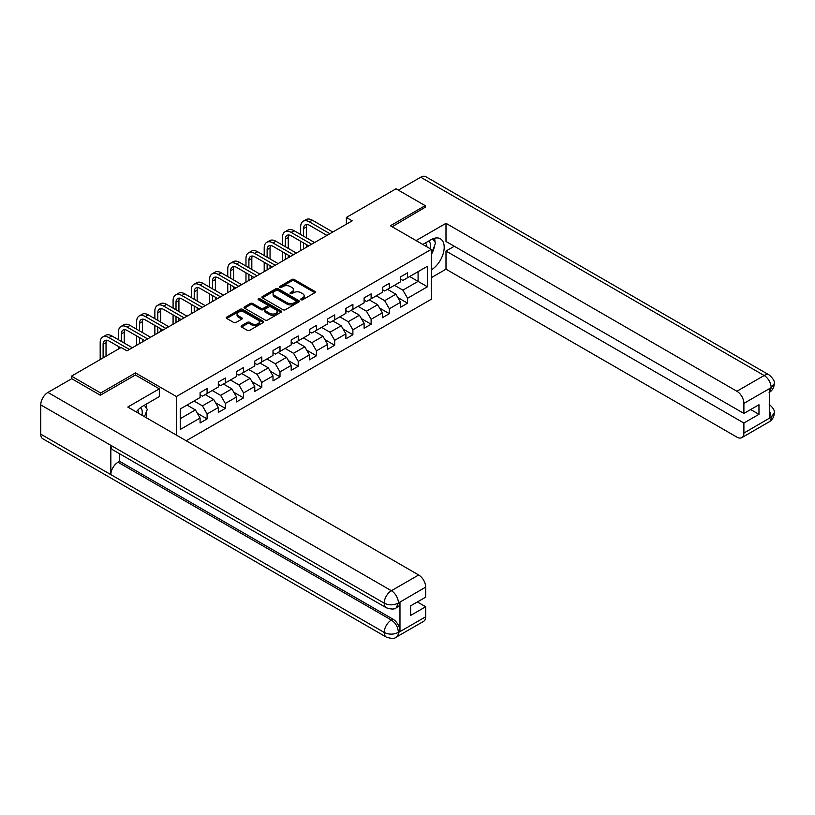 <?xml version="1.0" encoding="UTF-8"?>
<svg xmlns="http://www.w3.org/2000/svg" width="815" height="815" viewBox="0 0 815 815"><rect width="100%" height="100%" fill="white"/><g stroke="black" fill="none" stroke-linecap="round" stroke-linejoin="round"><path stroke-width="1.22" d="M301.061 299.747A1.131 0.652 0 0 0 302.66 299.747L314.845 292.717A1.62 0.937 0 0 0 315.323 292.055A1.62 0.937 0 0 0 314.845 291.393L294.205 279.474A1.62 0.937 0 0 0 291.913 279.474L279.728 286.513A1.131 0.652 0 0 0 281.338 287.44L282.917 286.523A5.185 2.995 0 0 1 290.252 286.523L291.974 287.522A5.185 2.995 0 0 1 293.492 289.641A5.185 2.995 0 0 1 291.974 291.76L290.395 292.666A1.131 0.652 0 0 0 292.004 293.594L293.573 292.687A5.185 2.995 0 0 1 300.918 292.687L302.64 293.675A5.185 2.995 0 0 1 304.158 295.794A5.185 2.995 0 0 1 302.64 297.913L301.061 298.82A1.131 0.652 0 0 0 301.061 299.747L301.061 298.82M241.576 325.684A1.62 0.937 0 0 0 241.097 326.346A1.62 0.937 0 0 0 241.576 327.009L247.363 330.35A1.62 0.937 0 0 0 249.655 330.35L263.194 322.546A1.62 0.937 0 0 0 263.663 321.884A1.62 0.937 0 0 0 263.194 321.222L242.554 309.303A1.62 0.937 0 0 0 240.262 309.303L226.723 317.116A1.62 0.937 0 0 0 226.254 317.779A1.62 0.937 0 0 0 226.723 318.441L233.722 322.475A1.62 0.937 0 0 0 236.014 322.475L241.8 319.134A1.62 0.937 0 0 0 242.279 318.471A1.62 0.937 0 0 0 241.8 317.809L238.337 315.802A4.34 2.506 0 0 1 237.063 314.03A4.34 2.506 0 0 1 239.742 311.717A4.34 2.506 0 0 1 244.469 312.267L258.06 320.112A4.34 2.506 0 0 1 259.333 321.884A4.34 2.506 0 0 1 256.654 324.197A4.34 2.506 0 0 1 251.927 323.647L249.655 322.343A1.62 0.937 0 0 0 247.363 322.343L241.576 325.684L241.576 327.009L247.363 323.687L247.363 322.343M135.494 375.073L135.494 372.913L100.683 393.013L71.475 376.143L71.475 378.843M135.494 372.913L176.376 396.518L431.278 249.349L431.278 299.258L186.197 440.762M425.206 207.672L425.206 205.645L390.395 225.745L431.278 249.349M425.206 205.645L395.998 188.785L346.355 217.452L346.355 224.196M71.475 376.143L121.119 347.485L126.967 350.858L352.192 220.824L346.355 217.452M283.029 309.761A1.62 0.937 0 0 0 285.321 309.761L298.85 301.957A1.62 0.937 0 0 0 299.329 301.295A1.62 0.937 0 0 0 298.85 300.633L278.21 288.714A1.62 0.937 0 0 0 275.918 288.714L262.389 296.528A1.62 0.937 0 0 0 261.91 297.19A1.62 0.937 0 0 0 262.389 297.852L283.029 309.761M258.885 300.002A1.131 0.652 0 0 1 260.036 300.154L281.002 312.257L267.493 320.061A1.62 0.937 0 0 1 265.201 320.061L244.561 308.141L244.561 306.817A1.62 0.937 0 0 0 244.082 307.479A1.62 0.937 0 0 0 244.561 308.141M244.561 306.817L250.348 303.475A1.62 0.937 0 0 1 252.64 303.475L261.014 308.304A1.62 0.937 0 0 0 263.306 308.304L267.147 306.094A1.62 0.937 0 0 0 267.626 305.431A1.62 0.937 0 0 0 267.147 304.769L258.437 299.737A1.131 0.652 0 0 1 260.036 298.81L281.022 310.923A1.62 0.937 0 0 1 281.501 311.585A1.62 0.937 0 0 1 281.022 312.247L281.022 310.923M176.376 435.098L176.376 396.518M197.352 413.276L207.102 418.91L207.102 413.989L218.318 407.51L218.318 412.431L225.327 408.386L225.327 403.466L236.544 396.987L236.544 401.917L243.553 397.863L243.553 392.942L254.769 386.463L254.769 391.394L261.778 387.349L261.778 382.418L272.994 375.949L272.994 380.87L280.003 376.825L280.003 371.895L291.21 365.426L291.21 370.346L298.219 366.302L298.219 361.381L309.435 354.902L309.435 359.822L316.444 355.778L316.444 350.858L327.661 344.378L327.661 349.309L334.67 345.254L334.67 340.334L345.886 333.865L345.886 338.785L352.895 334.741L352.895 329.81L364.111 323.341L364.111 328.262L371.12 324.217L371.12 319.297L382.337 312.817L382.337 317.738L389.346 313.694L389.346 308.773L400.562 302.294L400.562 307.214L407.571 303.17L407.571 298.249L427.427 286.778L427.427 266.281L418.085 271.67L418.085 281.389L427.427 286.778M207.102 418.91L200.093 422.954L200.093 418.034L180.237 429.495L180.237 408.998L200.093 397.526L200.093 392.606L207.102 388.561L207.102 393.482L218.318 387.003L218.318 382.082L225.327 378.038L225.327 382.958L236.544 376.489L236.544 371.559L243.553 367.514L243.553 372.435L254.769 365.966L254.769 361.045L261.778 356.99L261.778 361.921L272.994 355.442L272.994 350.521L280.003 346.477L280.003 351.397L291.21 344.918L291.21 339.998L298.219 335.953L298.219 340.874L309.435 334.395L309.435 329.474L316.444 325.43L316.444 330.35L327.661 323.881L327.661 318.95L334.67 314.906L334.67 319.826L345.886 313.357L345.886 308.437L352.895 304.382L352.895 309.313L364.111 302.834L364.111 297.913L371.12 293.869L371.12 298.789L382.337 292.31L382.337 287.389L389.346 283.345L389.346 288.265L400.562 281.796L400.562 276.866L407.571 272.821L407.571 277.742L427.427 266.281M205.237 394.562L213.642 399.421L202.426 405.89L194.021 401.031M200.093 394.827L202.426 396.182L207.102 393.482M202.426 405.89L207.102 413.989M213.642 399.421L218.318 407.51M223.453 384.038L231.868 388.898L220.651 395.367L212.246 390.517M218.318 384.313L220.651 385.658L225.327 382.958M220.651 395.367L225.327 403.466M231.868 388.898L236.544 396.987M241.678 373.514L250.093 378.374L238.876 384.853L230.462 379.994M236.544 373.79L238.876 375.134L243.553 372.435M238.876 384.853L243.553 392.942M250.093 378.374L254.769 386.463M259.904 363.001L268.318 367.85L257.102 374.329L248.687 369.47M254.769 363.266L257.102 364.611L261.778 361.921M257.102 374.329L261.778 382.418M268.318 367.85L272.994 375.949M278.129 352.477L286.544 357.327L275.327 363.806L266.913 358.946M272.994 352.742L275.327 354.097L280.003 351.397M275.327 363.806L280.003 371.895M286.544 357.327L291.21 365.426M296.354 341.954L304.769 346.813L293.553 353.282L285.138 348.433M291.21 342.219L293.553 343.573L298.219 340.874M293.553 353.282L298.219 361.381M304.769 346.813L309.435 354.902M314.58 331.43L322.985 336.289L311.778 342.758L303.363 337.909M309.435 331.705L311.778 333.05L316.444 330.35M311.778 342.758L316.444 350.858M322.985 336.289L327.661 344.378M332.805 320.906L341.21 325.766L329.994 332.245L321.589 327.386M327.661 321.181L329.994 322.526L334.67 319.826M329.994 332.245L334.67 340.334M341.21 325.766L345.886 333.865M351.031 310.393L359.435 315.242L348.219 321.721L339.814 316.862M345.886 310.658L348.219 312.002L352.895 309.313M348.219 321.721L352.895 329.81M359.435 315.242L364.111 323.341M369.246 299.869L377.661 304.718L366.444 311.198L358.04 306.338M364.111 300.134L366.444 301.489L371.12 298.789M366.444 311.198L371.12 319.297M377.661 304.718L382.337 312.817M387.471 289.345L395.886 294.205L384.67 300.674L376.255 295.825M382.337 289.61L384.67 290.965L389.346 288.265M384.67 300.674L389.346 308.773M395.886 294.205L400.562 302.294M409.67 276.529L418.085 281.389L402.895 290.15L394.48 285.301M400.562 279.097L402.895 280.441L407.571 277.742M402.895 290.15L407.571 298.249M100.683 393.013L100.683 395.031M180.237 418.706L195.417 409.935L187.012 405.086M195.417 409.935L200.093 418.034M397.812 297.536L407.571 303.17M379.586 308.06L389.346 313.694M361.361 318.584L371.12 324.217M343.146 329.107L352.895 334.741M324.92 339.631L334.67 345.254M306.695 350.144L316.444 355.778M288.469 360.668L298.219 366.302M270.244 371.192L280.003 376.825M252.018 381.715L261.778 387.349M233.793 392.239L243.553 397.863M215.567 402.753L225.327 408.386M301.509 299.91L302.64 299.268A5.185 2.995 0 0 0 304.158 297.149L304.158 295.794M293.492 289.641L293.492 290.986A5.185 2.995 0 0 1 291.974 293.105L290.853 293.757M314.845 291.393L314.845 292.717L294.205 280.829A1.62 0.937 0 0 0 291.913 280.829L280.187 287.593M298.85 300.633L298.85 301.957L278.21 290.059A1.62 0.937 0 0 0 275.918 290.059L262.41 297.862M295.988 301.754A1.131 0.652 0 0 0 295.988 300.827L277.864 290.364A1.131 0.652 0 0 0 276.265 290.364L274.604 291.332A5.185 2.995 0 0 0 273.076 293.441A5.185 2.995 0 0 0 274.604 295.56L286.982 302.711A5.185 2.995 0 0 0 294.327 302.711L295.988 301.754L295.988 303.099A1.131 0.652 0 0 0 296.314 302.64L296.314 301.295M273.076 293.441L273.076 294.796A5.185 2.995 0 0 0 274.604 296.915L274.604 295.56M295.988 303.099L294.327 304.066A5.185 2.995 0 0 1 286.982 304.066L274.604 296.915M244.582 308.152L250.348 304.82L250.348 303.475M267.626 305.431L267.626 306.776A1.62 0.937 0 0 1 267.147 307.438L263.306 309.659A1.62 0.937 0 0 1 261.014 309.659L252.64 304.82A1.62 0.937 0 0 0 250.348 304.82M269.694 313.327A4.34 2.506 0 0 0 274.421 313.867A4.34 2.506 0 0 0 277.1 311.554A4.34 2.506 0 0 0 275.837 309.781L271.049 307.021A1.62 0.937 0 0 0 268.756 307.021L264.906 309.231A1.62 0.937 0 0 0 264.437 309.894A1.62 0.937 0 0 0 264.906 310.556L269.694 313.327L269.694 314.672A4.34 2.506 0 0 0 274.421 315.211A4.34 2.506 0 0 0 277.1 312.899L277.1 311.554M264.437 309.894L264.437 311.248A1.62 0.937 0 0 0 264.906 311.911L264.906 310.556M269.694 314.672L264.906 311.911M259.333 321.884L259.333 323.229A4.34 2.506 0 0 1 256.654 325.542A4.34 2.506 0 0 1 251.927 325.002L249.655 323.687A1.62 0.937 0 0 0 247.363 323.687M237.063 314.03L237.063 315.385A4.34 2.506 0 0 0 238.337 317.157L238.337 315.802M241.8 317.809L241.8 319.134L238.337 317.157M263.194 321.222L263.194 322.546L242.554 310.647A1.62 0.937 0 0 0 240.262 310.647L226.743 318.451L226.723 317.116M300.654 234.496L300.654 226.947A12.388 7.152 60 0 1 303.221 221.273L306.134 219.581A12.388 7.152 60 0 1 312.339 220.203L332.805 232.02M303.221 221.273A12.388 7.152 60 0 1 309.415 221.884L329.881 233.701M326.958 235.392L309.415 225.256A8.262 4.768 -120 0 0 305.289 224.848A8.262 4.768 -120 0 0 303.577 228.628L303.577 236.187M307.011 224.471A8.262 4.768 -120 0 0 306.491 226.947L306.491 237.868M303.577 242.931L303.577 248.891M306.491 244.612L306.491 247.21M300.654 250.582L300.654 241.24M430.218 248.738A10.738 6.204 120 0 0 428.629 241.097M426.795 246.762A7.355 4.248 120 0 0 425.277 243.064A7.355 4.248 120 0 0 425.257 243.053M432.724 238.856L435.597 242.941L431.278 254.076M141.902 415.192A10.738 6.204 120 0 0 140.486 407.683M138.479 413.215A7.355 4.248 120 0 0 137.725 410.2M144.357 405.228L147.291 409.405L144.469 416.669M431.278 269.918A18.582 10.727 120 0 0 443.238 253.526A18.582 10.727 120 0 0 440.345 238.785A18.582 10.727 120 0 0 431.043 239.702L422.812 244.459M431.278 277.681L445.999 269.184L445.999 251.04L743.891 423.026L743.891 433.071L771.336 417.086L769.594 417.901L769.594 388.898L771.173 387.645L743.891 403.394A9.912 5.725 -120 0 0 736.882 391.251L764.164 375.511L420.713 177.212L398.341 190.129M454.291 246.252L445.999 251.04M750.666 409.538L758.969 414.326L758.969 404.749L743.891 413.45L445.999 241.454L445.999 223.32L736.882 391.251M416.098 240.578L445.999 223.32M445.999 269.184L736.882 437.115A9.912 5.725 -120 0 0 741.844 437.614A9.912 5.725 -120 0 0 743.891 433.071M420.713 177.212A10.157 5.868 -60 0 1 425.787 176.712L769.238 375.002A10.157 5.868 -60 0 0 764.164 375.511A9.912 5.725 60 0 1 771.173 387.645M743.891 413.45L743.891 403.394M758.969 414.326L743.891 423.026M425.206 207.265L392.147 226.753M431.278 254.616A18.582 10.727 120 0 0 434.66 245.366M434.966 242.035A18.582 10.727 120 0 0 434.497 238.245M769.594 410.964L771.173 416.985M769.238 404.342C773.231 407.928 774.902 410.791 774.25 412.94L771.357 417.076M769.238 375.002C773.221 378.557 774.892 381.451 774.25 383.671L771.347 387.746M386.31 607.756A10.157 5.868 -60 0 1 384.201 603.171C388.877 605.413 393.553 605.392 398.209 603.11L396.345 607.745C394.684 609.426 391.332 609.437 386.31 607.756L112.949 449.931A10.157 5.868 -60 0 1 110.84 445.347L40.75 404.882A10.157 5.868 -60 0 1 47.932 392.433L71.71 378.71L100.327 395.234L135.371 375.002L159.322 388.826L159.322 396.579L142.737 406.165A18.582 10.727 120 0 0 136.227 411.911M159.322 388.826L127.782 407.042L418.666 574.982A9.912 5.725 60 0 1 425.674 587.116L425.674 597.171L410.607 605.871L410.607 615.447L425.674 606.747L425.674 616.792A9.912 5.725 60 0 1 423.617 621.336L396.345 637.086A9.912 5.725 -120 0 0 398.392 632.542L425.674 616.792M146.18 417.657L150.092 419.919M146.588 417.423L146.588 411.198M146.588 408.407L146.588 403.934M396.345 637.086C394.755 638.756 391.414 638.766 386.31 637.096L42.859 438.806A10.157 5.868 -60 0 1 40.75 434.151L110.84 474.615A10.157 5.868 -60 0 1 118.022 462.248L391.383 620.062L392.962 619.155A9.912 5.725 60 0 1 399.971 631.299L399.971 602.295A9.912 5.725 60 0 1 397.924 606.829L396.345 607.745M40.75 404.882L40.75 434.151M47.932 392.433L391.383 590.722A10.157 5.868 -60 0 0 384.201 603.171L110.84 445.347L110.84 474.615L384.201 632.44C388.867 634.691 393.543 634.691 398.219 632.44L398.392 632.542M425.674 606.747L417.382 601.959M119.601 453.772L119.601 461.331L392.962 619.155M119.601 461.331L118.022 462.248M282.428 245.02L282.428 237.471A12.388 7.152 60 0 1 284.995 231.796L287.919 230.105A12.388 7.152 60 0 1 294.113 230.716L314.58 242.534M284.995 231.796A12.388 7.152 60 0 1 291.189 232.407L311.656 244.225M308.732 245.906L291.189 235.78A8.262 4.768 -120 0 0 287.063 235.372A8.262 4.768 -120 0 0 285.352 239.152L285.352 246.711M288.785 234.985A8.262 4.768 -120 0 0 288.265 237.471L288.265 248.392M285.352 253.455L285.352 259.414M288.265 255.136L288.265 257.723M282.428 261.095L282.428 251.764M264.203 255.543L264.203 247.984A12.388 7.152 60 0 1 266.77 242.32L269.694 240.629A12.388 7.152 60 0 1 275.888 241.24L296.354 253.058M266.77 242.32A12.388 7.152 60 0 1 272.964 242.931L293.431 254.749M290.517 256.43L272.964 246.303A8.262 4.768 -120 0 0 268.838 245.896A8.262 4.768 -120 0 0 267.126 249.675L267.126 257.224M270.56 245.509A8.262 4.768 -120 0 0 270.05 247.984L270.05 258.915M267.126 263.968L267.126 269.938M270.05 265.659L270.05 268.247M264.203 271.619L264.203 262.287M245.977 266.067L245.977 258.508A12.388 7.152 60 0 1 248.544 252.833L251.468 251.152A12.388 7.152 60 0 1 257.662 251.764L278.129 263.581M248.544 252.833A12.388 7.152 60 0 1 254.738 253.455L275.205 265.262M272.291 266.953L254.738 256.827A8.262 4.768 -120 0 0 250.613 256.409A8.262 4.768 -120 0 0 248.901 260.199L248.901 267.748M252.334 256.032A8.262 4.768 -120 0 0 251.825 258.508L251.825 269.439M248.901 274.492L248.901 280.452M251.825 276.183L251.825 278.771M245.977 282.143L245.977 272.811M227.752 276.58L227.752 269.031A12.388 7.152 60 0 1 230.319 263.357L233.243 261.676A12.388 7.152 60 0 1 239.437 262.287L259.904 274.105M230.319 263.357A12.388 7.152 60 0 1 236.523 263.968L256.99 275.786M254.066 277.477L236.523 267.34A8.262 4.768 -120 0 0 232.387 266.933A8.262 4.768 -120 0 0 230.676 270.712L230.676 278.272M234.119 266.556A8.262 4.768 -120 0 0 233.599 269.031L233.599 279.953M230.676 285.016L230.676 290.975M233.599 286.697L233.599 289.294M227.752 292.666L227.752 283.325M209.537 287.104L209.537 279.555A12.388 7.152 60 0 1 212.104 273.881L215.017 272.19A12.388 7.152 60 0 1 221.211 272.811L241.678 284.629M212.104 273.881A12.388 7.152 60 0 1 218.298 274.492L238.764 286.31M235.841 288.001L218.298 277.864A8.262 4.768 -120 0 0 214.162 277.457A8.262 4.768 -120 0 0 212.45 281.236L212.45 288.795M215.893 277.08A8.262 4.768 -120 0 0 215.374 279.555L215.374 290.476M212.45 295.539L212.45 301.499M215.374 297.22L215.374 299.808M209.537 303.18L209.537 293.848M191.311 297.628L191.311 290.079A12.388 7.152 60 0 1 193.878 284.404L196.792 282.713A12.388 7.152 60 0 1 202.986 283.325L223.453 295.142M193.878 284.404A12.388 7.152 60 0 1 200.072 285.016L220.539 296.833M217.615 298.514L200.072 288.388A8.262 4.768 -120 0 0 195.936 287.98A8.262 4.768 -120 0 0 194.225 291.76L194.225 299.309M197.668 287.593A8.262 4.768 -120 0 0 197.149 290.079L197.149 301M194.225 306.063L194.225 312.023M197.149 307.744L197.149 310.332M191.311 313.704L191.311 304.372M173.086 308.152L173.086 300.592A12.388 7.152 60 0 1 175.653 294.928L178.567 293.237A12.388 7.152 60 0 1 184.771 293.848L205.237 305.666M175.653 294.928A12.388 7.152 60 0 1 181.847 295.539L202.314 307.357M199.39 309.038L181.847 298.911A8.262 4.768 -120 0 0 177.711 298.504A8.262 4.768 -120 0 0 176.009 302.284L176.009 309.832M179.443 298.117A8.262 4.768 -120 0 0 178.923 300.592L178.923 311.524M176.009 316.577L176.009 322.546M178.923 318.268L178.923 320.855M173.086 324.227L173.086 314.896M154.86 318.675L154.86 311.116A12.388 7.152 60 0 1 157.427 305.442L160.351 303.761A12.388 7.152 60 0 1 166.545 304.372L187.012 316.189M157.427 305.442A12.388 7.152 60 0 1 163.621 306.063L184.088 317.87M181.164 319.562L163.621 309.435A8.262 4.768 -120 0 0 159.496 309.017A8.262 4.768 -120 0 0 157.784 312.807L157.784 320.356M161.217 308.64A8.262 4.768 -120 0 0 160.698 311.116L160.698 322.047M157.784 327.1L157.784 333.06M160.698 328.791L160.698 331.379M154.86 334.751L154.86 325.419M136.635 329.189L136.635 321.64A12.388 7.152 60 0 1 139.202 315.965L142.126 314.284A12.388 7.152 60 0 1 148.32 314.896L168.787 326.713M139.202 315.965A12.388 7.152 60 0 1 145.396 316.577L165.863 328.394M162.949 330.085L145.396 319.949A8.262 4.768 -120 0 0 141.27 319.541A8.262 4.768 -120 0 0 139.559 323.321L139.559 330.88M142.992 319.164A8.262 4.768 -120 0 0 142.482 321.64L142.482 332.561M139.559 337.624L139.559 343.584M142.482 339.305L142.482 341.903M136.635 345.275L136.635 335.933M118.409 339.712L118.409 332.163A12.388 7.152 60 0 1 120.977 326.489L123.9 324.798A12.388 7.152 60 0 1 130.094 325.419L150.561 337.227M120.977 326.489A12.388 7.152 60 0 1 127.171 327.1L147.637 338.918M144.724 340.609L127.171 330.472A8.262 4.768 -120 0 0 123.045 330.065A8.262 4.768 -120 0 0 121.333 333.844L121.333 341.404M124.766 329.688A8.262 4.768 -120 0 0 124.257 332.163L124.257 343.084M118.409 349.044L118.409 346.457M100.184 359.568L100.184 342.677A12.388 7.152 60 0 1 102.751 337.013L105.675 335.322A12.388 7.152 60 0 1 111.869 335.933L132.336 347.75M102.751 337.013A12.388 7.152 60 0 1 108.945 337.624L129.412 349.441M120.651 347.75L108.945 340.996A8.262 4.768 -120 0 0 104.819 340.589A8.262 4.768 -120 0 0 103.108 344.368L103.108 357.887M106.551 340.201A8.262 4.768 -120 0 0 106.032 342.677L106.032 356.196M302.64 299.268L302.64 297.913M290.395 293.594L290.395 292.666M291.974 293.105L291.974 291.76M279.728 287.44L279.728 286.513M291.913 280.829L291.913 279.474M294.205 280.829L294.205 279.474M262.389 297.852L262.389 296.528M275.918 290.059L275.918 288.714M278.21 290.059L278.21 288.714M286.982 304.066L286.982 302.711M294.327 304.066L294.327 302.711M252.64 304.82L252.64 303.475M261.014 309.659L261.014 308.304M263.306 309.659L263.306 308.304M267.147 307.438L267.147 306.094M260.036 300.154L260.036 298.81M249.655 323.687L249.655 322.343M251.927 325.002L251.927 323.647M240.262 310.647L240.262 309.303M242.554 310.647L242.554 309.303M312.339 220.203L309.415 221.884M306.491 226.947L303.577 228.628M774.25 412.971C774.138 416.862 772.426 419.827 769.116 421.864A9.912 5.725 -120 0 0 771.173 417.321M769.594 392.188L771.173 387.981M399.971 631.299L398.229 632.44M425.674 587.116L398.229 603.11M398.392 603.202L399.971 602.295M398.392 602.866A9.912 5.725 60 0 0 391.383 590.722L418.666 574.982M386.31 637.096A10.157 5.868 -60 0 1 384.201 632.44A10.157 5.868 -60 0 1 391.383 620.062C395.611 622.894 397.944 626.939 398.392 632.206M294.113 230.716L291.189 232.407M288.265 237.471L285.352 239.152M275.888 241.24L272.964 242.931M270.05 247.984L267.126 249.675M257.662 251.764L254.738 253.455M251.825 258.508L248.901 260.199M239.437 262.287L236.523 263.968M233.599 269.031L230.676 270.712M221.211 272.811L218.298 274.492M215.374 279.555L212.45 281.236M202.986 283.325L200.072 285.016M197.149 290.079L194.225 291.76M184.771 293.848L181.847 295.539M178.923 300.592L176.009 302.284M166.545 304.372L163.621 306.063M160.698 311.116L157.784 312.807M148.32 314.896L145.396 316.577M142.482 321.64L139.559 323.321M130.094 325.419L127.171 327.1M124.257 332.163L121.333 333.844M111.869 335.933L108.945 337.624M106.032 342.677L103.108 344.368M741.844 437.614L769.116 421.864M774.25 383.702C774.118 387.553 772.406 390.497 769.116 392.524"/></g></svg>
